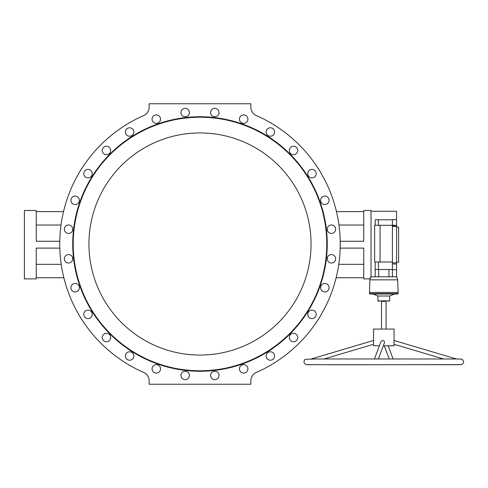 <?xml version="1.0" encoding="UTF-8"?>
<svg xmlns="http://www.w3.org/2000/svg" width="488" height="488" viewBox="0 0 488 488"><rect width="100%" height="100%" fill="white"/><g stroke="black" fill="none" stroke-linecap="round" stroke-linejoin="round"><path stroke-width="0.73" d="M59.804 248.105L36.258 248.105L36.258 278.892L24.4 278.892L24.4 210.481L36.258 210.481L36.258 241.261L59.774 241.261M369.794 278.892L363.731 278.892L363.731 248.105L340.179 248.105L340.215 241.261L363.731 241.261L363.731 210.481L371.026 210.481L371.026 277.056M63.867 277.751L36.258 277.751M61.232 264.344L36.258 264.344M69.211 225.023L67.911 225.023M61.037 225.023L36.258 225.023M63.538 211.615L36.258 211.615M256.304 115.552A9.119 9.119 0 0 1 250.85 107.201L250.85 103.755L149.139 103.755L149.139 107.201A9.119 9.119 0 0 1 143.679 115.552A140.245 140.245 0 0 0 143.679 372.448A9.119 9.119 0 0 1 149.139 380.799L149.139 384.245L250.85 384.245L250.85 380.799A9.119 9.119 0 0 1 256.304 372.448A140.245 140.245 0 0 0 256.304 115.552A9.119 9.119 0 0 1 250.85 107.201M336.452 211.615L363.731 211.615M330.736 225.023L332.115 225.023M338.953 225.023L363.731 225.023M338.757 264.344L363.731 264.344M336.116 277.751L363.731 277.751M247.898 368.843A4.221 4.221 0 0 1 241.572 372.496A4.221 4.221 0 0 1 241.572 365.189A4.221 4.221 0 0 1 247.898 368.843M274.585 355.99A4.221 4.221 0 0 1 268.254 359.644A4.221 4.221 0 0 1 268.254 352.336A4.221 4.221 0 0 1 274.585 355.99M297.741 337.525A4.221 4.221 0 0 1 291.415 341.179A4.221 4.221 0 0 1 291.415 333.871A4.221 4.221 0 0 1 297.741 337.525M316.206 314.37A4.221 4.221 0 0 1 309.88 318.017A4.221 4.221 0 0 1 309.88 310.716A4.221 4.221 0 0 1 316.206 314.37M329.058 287.682A4.221 4.221 0 0 1 322.727 291.336A4.221 4.221 0 0 1 322.727 284.028A4.221 4.221 0 0 1 329.058 287.682M335.646 258.805A4.221 4.221 0 0 1 329.321 262.459A4.221 4.221 0 0 1 329.321 255.151A4.221 4.221 0 0 1 335.646 258.805M335.646 229.189A4.221 4.221 0 0 1 329.315 232.843A4.221 4.221 0 0 1 329.315 225.535A4.221 4.221 0 0 1 335.646 229.189M329.052 200.312A4.221 4.221 0 0 1 322.727 203.966A4.221 4.221 0 0 1 322.727 196.658A4.221 4.221 0 0 1 329.052 200.312M316.206 173.63A4.221 4.221 0 0 1 309.874 177.284A4.221 4.221 0 0 1 309.874 169.976A4.221 4.221 0 0 1 316.206 173.63M297.735 150.475A4.221 4.221 0 0 1 291.409 154.123A4.221 4.221 0 0 1 291.409 146.821A4.221 4.221 0 0 1 297.735 150.475M274.579 132.004A4.221 4.221 0 0 1 268.254 135.658A4.221 4.221 0 0 1 268.254 128.35A4.221 4.221 0 0 1 274.579 132.004M247.892 119.157A4.221 4.221 0 0 1 241.566 122.811A4.221 4.221 0 0 1 241.566 115.503A4.221 4.221 0 0 1 247.892 119.157M219.02 112.563A4.221 4.221 0 0 1 212.689 116.217A4.221 4.221 0 0 1 212.689 108.909A4.221 4.221 0 0 1 219.02 112.563M189.399 112.569A4.221 4.221 0 0 1 183.073 116.223A4.221 4.221 0 0 1 183.073 108.916A4.221 4.221 0 0 1 189.399 112.569M160.528 119.157A4.221 4.221 0 0 1 154.196 122.811A4.221 4.221 0 0 1 154.196 115.503A4.221 4.221 0 0 1 160.528 119.157M133.84 132.01A4.221 4.221 0 0 1 127.514 135.664A4.221 4.221 0 0 1 127.514 128.356A4.221 4.221 0 0 1 133.84 132.01M110.684 150.475A4.221 4.221 0 0 1 104.359 154.129A4.221 4.221 0 0 1 104.359 146.821A4.221 4.221 0 0 1 110.684 150.475M92.22 173.63A4.221 4.221 0 0 1 85.888 177.284A4.221 4.221 0 0 1 85.888 169.983A4.221 4.221 0 0 1 92.22 173.63M79.367 200.318A4.221 4.221 0 0 1 73.041 203.972A4.221 4.221 0 0 1 73.041 196.664A4.221 4.221 0 0 1 79.367 200.318M72.779 229.195A4.221 4.221 0 0 1 66.447 232.849A4.221 4.221 0 0 1 66.447 225.541A4.221 4.221 0 0 1 72.779 229.195M72.779 258.811A4.221 4.221 0 0 1 66.453 262.465A4.221 4.221 0 0 1 66.453 255.157A4.221 4.221 0 0 1 72.779 258.811M79.373 287.688A4.221 4.221 0 0 1 73.041 291.342A4.221 4.221 0 0 1 73.041 284.034A4.221 4.221 0 0 1 79.373 287.688M92.22 314.37A4.221 4.221 0 0 1 85.894 318.024A4.221 4.221 0 0 1 85.894 310.716A4.221 4.221 0 0 1 92.22 314.37M110.691 337.525A4.221 4.221 0 0 1 104.359 341.179A4.221 4.221 0 0 1 104.359 333.877A4.221 4.221 0 0 1 110.691 337.525M133.846 355.996A4.221 4.221 0 0 1 127.52 359.65A4.221 4.221 0 0 1 127.52 352.342A4.221 4.221 0 0 1 133.846 355.996M160.534 368.843A4.221 4.221 0 0 1 154.202 372.496A4.221 4.221 0 0 1 154.202 365.189A4.221 4.221 0 0 1 160.534 368.843M189.405 375.437A4.221 4.221 0 0 1 183.079 379.091A4.221 4.221 0 0 1 183.079 371.783A4.221 4.221 0 0 1 189.405 375.437M219.027 375.431A4.221 4.221 0 0 1 212.695 379.084A4.221 4.221 0 0 1 212.695 371.777A4.221 4.221 0 0 1 219.027 375.431M143.679 372.448A9.119 9.119 0 0 1 149.139 380.799M326.783 244A126.795 126.795 0 0 1 136.597 353.806A126.795 126.795 0 0 1 136.597 134.194A126.795 126.795 0 0 1 326.783 244M88.938 244A111.057 111.057 0 0 0 255.523 340.179A111.057 111.057 0 0 0 255.523 147.821A111.057 111.057 0 0 0 88.938 244M379.414 345.779L373.534 345.785L373.534 329.065L394.06 329.065L394.06 340.484M383.306 345.797L394.06 345.785L383.318 345.779M373.534 345.785L379.408 345.797M443.543 358.961L393.987 344.266L393.999 340.465L456.463 358.985M378.352 358.93L384.361 343.015C384.684 341.563 384.117 340.709 382.659 340.453L380.988 341.612L374.449 358.93M371.026 211.274L396.567 211.274L396.567 277.056M392.419 276.794L392.419 269.498L375.174 269.498L375.187 262.026L392.407 262.019L380.054 262.013L380.054 225.304L396.567 225.297M396.567 262.831L392.407 262.831L392.407 263.971L396.567 263.978L392.407 263.971L392.407 269.498L384.44 269.498M380.054 225.304L374.65 225.31L374.65 262.019L375.187 262.032M375.187 220.32L375.187 225.322M392.407 225.297L392.407 219.618L396.567 219.618M392.407 262.831L392.407 225.767L396.567 226.438L392.407 226.438M375.187 225.304L375.187 219.789L392.407 219.783M374.65 262.019L380.054 262.013M375.174 276.794L375.174 269.51L375.174 276.794M396.567 227.127L398.617 227.127L398.617 262.245L396.567 262.245M395.414 276.8L372.063 276.806C370.313 277.08 369.599 278.093 369.91 279.837L369.782 279.081L370.904 277.117C372.978 276.696 369.068 276.842 375.363 276.794L395.701 276.812C396.524 276.367 397.183 277.373 397.683 279.837L369.91 279.837L369.471 292.422L398.123 292.422L397.683 279.837M377.932 296.021L373.1 294.026L394.493 294.026L389.662 296.021L377.932 296.021L377.932 300.901L378.773 301.352L378.322 300.901L389.662 300.901L377.932 300.901M386.075 301.358L381.518 301.358M386.075 329.052L386.075 301.352L381.518 301.352L381.518 329.052M327.241 244A127.246 127.246 0 0 1 136.372 354.203A127.246 127.246 0 0 1 136.372 133.797A127.246 127.246 0 0 1 327.241 244M396.567 269.705L392.419 269.705M378.432 269.498L378.432 262.019M378.432 225.304L378.432 219.783M388.93 276.794L388.93 269.498M378.664 276.794L378.664 269.498M369.514 293.581L369.971 294.026L394.469 294.032L397.726 294.014L398.08 293.581L369.514 293.581L369.471 292.422M394.06 345.785L394.06 344.284M335.744 364.78L461.447 364.634C463.996 363.432 464.308 361.724 462.368 359.51L461.209 359.046L456.597 358.985L315.443 358.973L305.586 359.302C304.921 359.113 302.078 362.517 306.153 364.634L335.744 364.78M460.629 364.713L307.019 364.707M393.09 358.93L388.167 345.797M389.192 358.93L384.269 345.797M324.099 358.961L373.534 344.29M311.191 358.985L373.534 340.484M398.08 293.581L398.123 292.422M389.662 296.021L389.662 300.901M388.82 301.352L389.259 300.901"/></g></svg>

